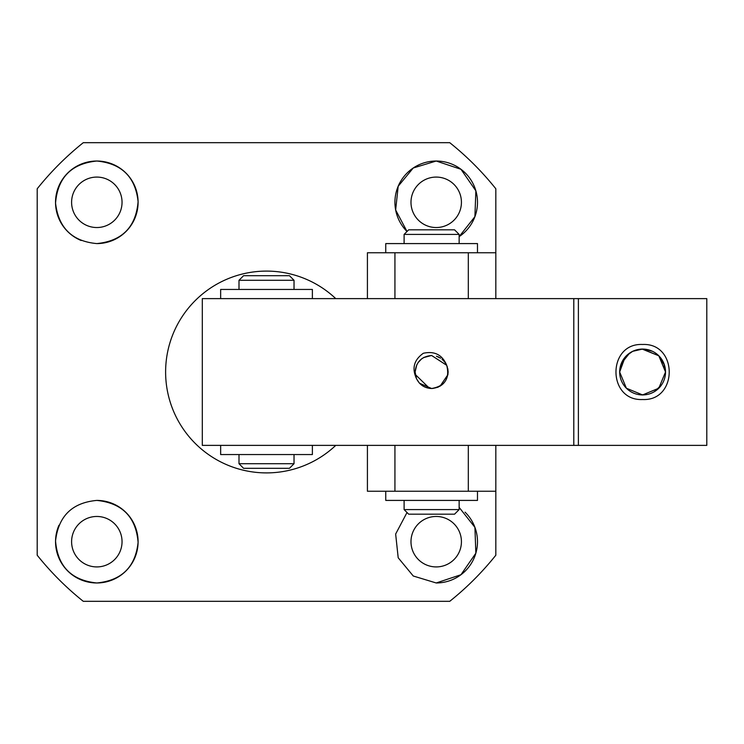 <?xml version="1.0" encoding="UTF-8"?>
<svg xmlns="http://www.w3.org/2000/svg" width="744" height="744" viewBox="0 0 744 744"><rect width="100%" height="100%" fill="white"/><g stroke="black" fill="none" stroke-linecap="round" stroke-linejoin="round"><path stroke-width="1.12" d="M639.431 349.289L636.046 350.024M632.809 351.261L629.666 353.056L621.296 363.491L619.659 372L626.374 388.219L642.593 394.934L658.803 388.219L665.527 372L658.812 355.79L642.119 349.076M619.826 369.266L625.081 357.194L619.659 372L619.901 368.68M640.64 394.85L646.666 394.562M632.707 351.308L626.374 355.781M619.659 372L626.374 388.21L642.593 394.934A22.934 22.934 0 0 0 665.527 372A22.934 22.934 0 0 0 642.593 349.066A22.934 22.934 0 0 0 619.659 372A22.934 22.934 0 0 0 642.593 394.934M625.09 357.194L626.346 355.818M632.642 351.335L642.593 349.066L658.803 355.781L663.099 361.742M644.778 349.178L652.479 351.308M658.775 355.753L664.457 365.081M665.415 374.176L665.415 369.787M654.497 391.595L661.611 384.806M653.102 392.376L650.888 393.381M649.8 393.771L648.88 394.05M646.61 394.571L644.76 394.832M663.853 363.416L665.517 372L658.989 355.967M429.53 388.377L415.301 374.511M421.857 358.692L424.164 357.269M416.779 364.774L415.115 372L416.519 378.677C411.674 368.41 413.943 359.938 423.336 353.27C434.57 350.815 442.364 354.832 446.726 365.323L431.622 355.493C421.597 356.469 416.091 361.975 415.115 372L415.171 373.376M416.687 379.049L419.207 382.881L416.687 379.049M445.842 363.611L446.716 365.323C449.971 378.436 444.931 386.173 431.622 388.507L419.56 383.272L431.622 388.507C424.666 388.191 419.635 384.918 416.519 378.677L415.115 372M421.634 358.85L417.942 362.765M423.522 357.613L431.464 355.493M448.13 371.693L447.172 366.457L448.13 372L447.888 374.818M431.622 388.507C441.648 387.531 447.153 382.025 448.13 372C447.153 382.025 441.648 387.531 431.622 388.507M446.716 365.323L431.622 355.493M642.593 344.481C607.095 342.779 607.095 401.221 642.593 399.519C678.091 401.221 678.091 342.779 642.593 344.481M578.386 445.377L578.386 298.623L706.8 298.623L706.8 445.377L202.303 445.377L202.303 298.623L573.801 298.623L573.801 445.377M437.946 356.748L438.728 357.092M442.01 359.175L445.005 362.328M578.386 298.623L573.801 298.623M436.449 356.209L440.615 358.162M443.815 360.868L445.758 363.481M447.786 368.615L448.13 371.87M447.916 374.678L440.039 386.201M438.077 387.196L432.673 388.48M495.829 445.377L495.829 491.245L367.415 491.245L367.415 445.377M495.829 298.623L495.829 252.755L367.415 252.755L367.415 298.623M239.001 454.556L239.001 463.726L294.029 463.726L294.029 454.556M239.001 280.274L243.586 275.689L289.444 275.689L294.029 280.274L239.001 280.274L239.001 289.444M239.001 463.726L243.586 468.311L289.444 468.311L294.029 463.726M404.104 500.414L404.104 509.594L459.141 509.594L459.141 500.414M404.104 234.407L408.689 229.822L454.556 229.822L459.141 234.407L404.104 234.407L404.104 243.586M404.104 509.594L408.689 514.178L454.556 514.178L459.141 509.594M220.652 445.377L220.652 454.556L312.378 454.556L312.378 445.377M312.378 298.623L312.378 289.444L220.652 289.444L220.652 298.623M385.755 491.245L385.755 500.414L477.481 500.414L477.481 491.245M477.481 252.755L477.481 243.586L385.755 243.586L385.755 252.755M459.141 236.629L474.904 216.662L475.862 190.836L460.973 169.288L436.207 161.03L413.255 167.995L398.18 186.251L395.65 209.994L407.024 231.496A41.273 41.273 0 0 1 436.207 161.03A41.273 41.273 0 0 1 459.141 236.629M407.024 512.504L395.65 534.043L398.198 557.777L413.264 576.005L436.207 582.971L460.954 574.731L475.853 553.192L474.914 527.347L459.141 507.371M335.767 298.623A100.896 100.896 0 0 0 165.614 372A100.896 100.896 0 0 0 335.767 445.377M495.829 252.755L495.829 188.781A293.527 293.527 0 0 0 449.739 142.681L83.291 142.681A293.527 293.527 0 0 0 37.2 188.781L37.2 555.219A293.527 293.527 0 0 0 83.291 601.319L449.739 601.319A293.527 293.527 0 0 0 495.829 555.219L495.829 491.245M37.2 247.25L37.2 285.78L37.2 247.25M96.822 243.586A41.273 41.273 0 0 0 138.096 202.303A41.273 41.273 0 0 0 96.822 161.03C71.405 163.606 57.651 177.63 55.549 203.093C58.432 227.859 72.187 241.354 96.822 243.586C122.156 241.019 135.91 227.06 138.096 201.68C135.464 176.998 121.7 163.448 96.822 161.03A41.273 41.273 0 0 0 81.208 240.517M96.822 500.414C72.159 502.656 58.404 516.169 55.549 540.953C57.66 566.389 71.415 580.394 96.822 582.971A41.273 41.273 0 0 0 138.096 541.697A41.273 41.273 0 0 0 96.822 500.414C122.174 503 135.938 516.968 138.096 542.32C135.473 566.984 121.718 580.534 96.822 582.971A41.273 41.273 0 0 1 58.953 525.264M436.207 227.534A25.222 25.222 0 0 1 410.986 202.303A25.222 25.222 0 0 1 436.207 177.081A25.222 25.222 0 0 1 461.429 202.303A25.222 25.222 0 0 1 436.207 227.534M96.822 177.081A25.222 25.222 0 0 0 71.601 202.303A25.222 25.222 0 0 0 96.822 227.534A25.222 25.222 0 0 0 122.044 202.303A25.222 25.222 0 0 0 96.822 177.081M436.207 516.466A25.222 25.222 0 0 0 410.986 541.697A25.222 25.222 0 0 0 436.207 566.919A25.222 25.222 0 0 0 461.429 541.697A25.222 25.222 0 0 0 436.207 516.466M96.822 566.919A25.222 25.222 0 0 1 71.601 541.697A25.222 25.222 0 0 1 96.822 516.466A25.222 25.222 0 0 1 122.044 541.697A25.222 25.222 0 0 1 96.822 566.919M436.207 582.971A41.273 41.273 0 0 0 465.056 512.17M468.311 445.377L468.311 491.245M394.934 491.245L394.934 445.377M468.311 252.755L468.311 298.623M394.934 298.623L394.934 252.755M294.029 280.274L294.029 289.444M459.141 234.407L459.141 243.586"/></g></svg>
